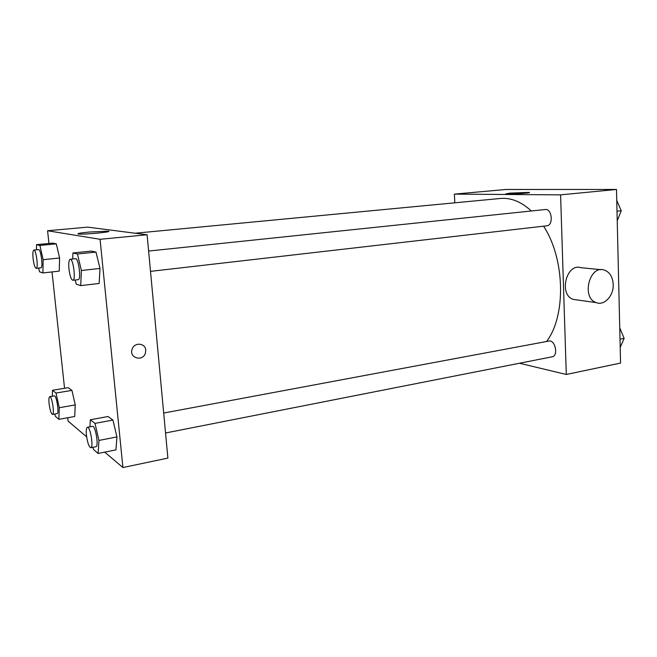 <?xml version="1.0" encoding="UTF-8"?>
<svg xmlns="http://www.w3.org/2000/svg" width="657" height="657" viewBox="0 0 657 657"><rect width="100%" height="100%" fill="white"/><g stroke="black" fill="none" stroke-linecap="round" stroke-linejoin="round"><path stroke-width="0.99" d="M454.8 202.808L454.389 194.119L506.005 189.471L616.496 189.462L620.569 363.066L566.285 374.465L519.465 363.247M546.525 341.509C566.186 316.116 565.143 258.998 543.602 226.189M531.349 210.979C521.19 201.699 510.867 197.527 500.388 198.471L135.186 233.227M454.389 194.119L560.593 194.858L566.285 374.465M150.502 271.366L546.838 225.811C553.679 225.458 552.028 208.392 545.261 209.526L148.613 251.056M165.548 432.988L552.135 356.808C558.672 355.938 555.231 339.455 548.858 341.073L163.692 413.039M560.593 194.858L616.496 189.462M509.824 193.142L529.066 192.402C533.451 192.871 508.781 194.521 505.603 193.971L509.824 193.142M577.207 299.937L573.274 299.387C558.466 294.862 566.318 262.734 581.002 267.703L600.958 269.69M613.211 284.481C613.786 295.732 604.284 305.998 596.236 302.622C581.223 298.007 589.288 264.911 604.161 270.002C609.696 272.014 612.718 276.843 613.211 284.481M48.955 243.468L47.583 230.747L87.677 227.133L147.102 234.763L167.88 458.101L122.916 467.538L104.726 452.131M86.634 436.815L68.09 421.112L67.728 417.753M72.705 258.998L72.935 252.961L91.233 251.105L95.979 252.091L100.004 268.442L99.15 283.454L100.004 268.442L81.394 270.495L80.712 285.631L76.187 284.103L75.218 280.022M52.322 396.22L52.478 390.291L68.213 387.679L71.933 390.373L75.235 404.917L74.717 416.489L75.235 404.917L59.261 407.718L58.884 419.347L55.328 416.259L54.835 414.017M47.583 230.747L100.069 239.296L122.916 467.538M64.55 388.287L52.018 271.932M89.943 426.82L90.338 419.766L108.035 416.513L112.93 420.061L116.946 436.93L115.936 449.881L116.946 436.93L98.952 440.428L98.115 453.461L93.434 449.388L92.949 447.294M36.447 249.808L36.521 244.667L52.716 243.106L56.305 243.854L59.606 257.996L59.22 271.136L59.606 257.996L43.148 259.704L42.91 272.934L39.494 271.784L38.656 268.072M100.069 239.296L147.102 234.763M89.352 232.028L107.789 231.174C115.197 231.65 84.663 234.68 78.594 234.04C76.343 233.637 79.932 232.964 89.352 232.028M145.739 350.14L145.435 352.998C142.939 362.221 128.452 357.86 132.221 348.924C134.562 341.985 145.427 343.02 145.739 350.14L145.435 352.998C142.939 362.221 128.444 357.86 132.213 348.924C134.562 341.985 145.427 343.02 145.739 350.14M36.521 244.667L39.913 245.439L43.148 259.704M36.184 268.335L40.865 267.834C43.329 268.056 40.915 248.896 38.566 249.603L33.868 250.062C32.875 250.637 32.612 253.503 33.096 258.653C33.877 264.557 34.911 267.785 36.184 268.335C38.607 268.565 36.176 249.364 33.868 250.062M42.91 272.934L59.22 271.136M52.716 243.106L56.305 243.854L59.606 257.996M39.913 245.439L56.305 243.854M72.935 252.961L77.436 253.988L81.394 270.495M72.861 280.284L78.167 279.677C81.419 279.874 78.626 257.831 75.498 258.71L70.184 259.269C68.87 259.934 68.459 263.194 68.96 269.05C69.864 275.915 71.17 279.66 72.861 280.284C76.064 280.49 73.256 258.39 70.184 259.269M80.712 285.631L99.15 283.454M91.233 251.105L95.979 252.091L100.004 268.442M77.436 253.988L95.979 252.091M52.478 390.291L56.017 393.042L59.261 407.718M52.519 414.427L57.069 413.623C59.426 413.672 56.51 395.038 54.293 395.884L49.743 396.656C48.905 397.115 48.692 399.513 49.111 403.858C49.998 410.231 51.131 413.754 52.519 414.427C54.835 414.485 51.911 395.81 49.743 396.656M58.884 419.347L74.717 416.489M68.213 387.679L71.933 390.373L75.235 404.917M56.017 393.042L71.933 390.373M90.338 419.766L94.994 423.387L98.952 440.428M90.806 447.721L95.93 446.703C99.018 446.645 95.429 425.235 92.53 426.336L87.397 427.296C86.33 427.83 86.01 430.491 86.445 435.287C87.488 442.785 88.941 446.932 90.806 447.721C93.828 447.663 90.247 426.204 87.397 427.296M98.115 453.461L115.936 449.881M108.035 416.513L112.93 420.061L116.946 436.93M94.994 423.387L112.93 420.061M616.759 200.459L621.243 210.749L617.235 220.793M617.013 211.217L621.243 210.749M619.74 327.835L624.15 338.388L620.2 347.413M620.011 339.193L624.15 338.388M573.274 299.387L596.236 302.622M107.847 231.757L107.789 231.174"/></g></svg>
